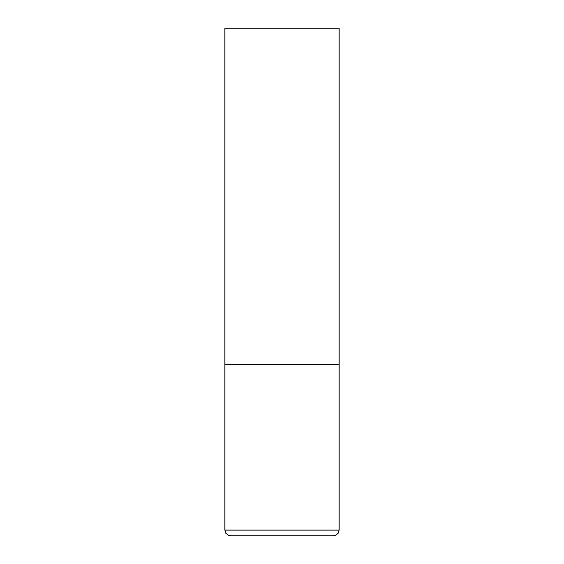 <?xml version="1.0" encoding="UTF-8"?>
<svg xmlns="http://www.w3.org/2000/svg" width="564" height="564" viewBox="0 0 564 564"><rect width="100%" height="100%" fill="white"/><g stroke="black" fill="none" stroke-linecap="round" stroke-linejoin="round"><path stroke-width="0.85" d="M224.965 530.097L339.034 530.097L339.034 364.696L224.965 364.696L339.034 364.696L339.034 28.2L224.965 28.2L224.965 530.097L225.551 532.606C225.431 532.529 226.636 535.44 230.669 535.8L282 535.8L230.669 535.8M339.034 530.097L338.449 532.606C338.569 532.529 337.364 535.44 333.331 535.8L282 535.8"/></g></svg>
